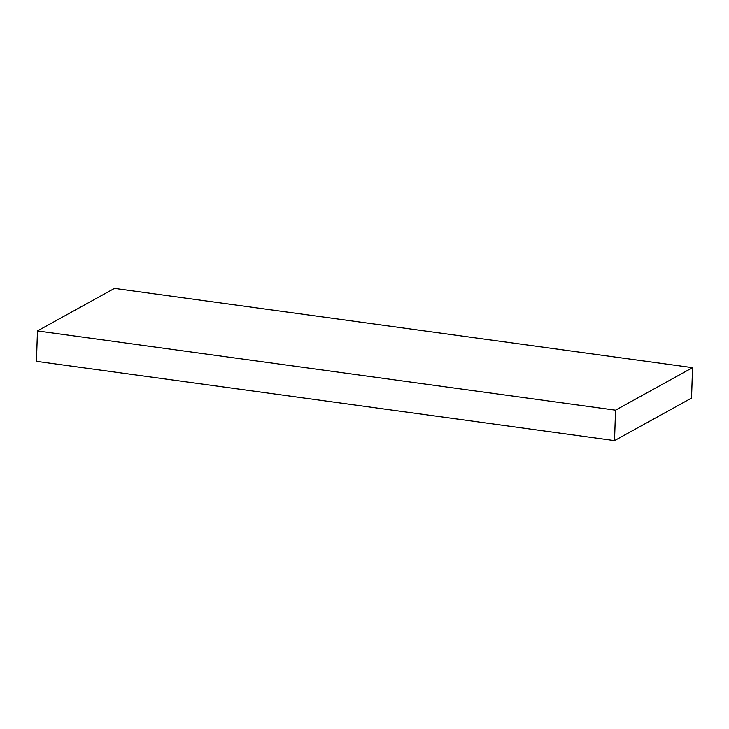 <?xml version="1.0" encoding="UTF-8"?>
<svg xmlns="http://www.w3.org/2000/svg" width="729" height="729" viewBox="0 0 729 729"><rect width="100%" height="100%" fill="white"/><g stroke="black" fill="none" stroke-linecap="round" stroke-linejoin="round"><path stroke-width="1.09" d="M36.45 361.338L614.529 440.626L615.54 410.19L37.461 330.911L36.45 361.338M615.54 410.19L692.55 367.662L691.539 398.089L614.529 440.626M692.55 367.662L114.471 288.374L37.461 330.911"/></g></svg>
